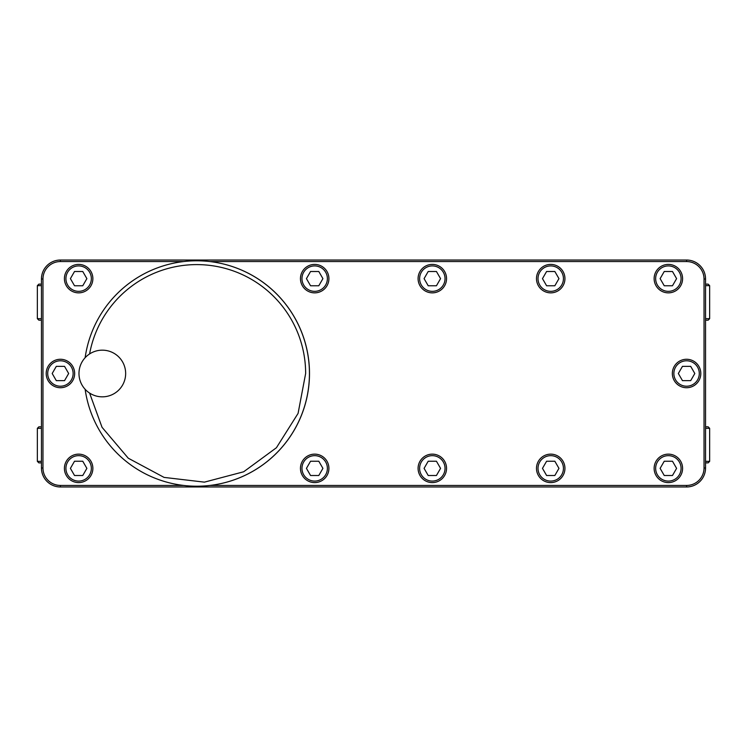 <?xml version="1.0" encoding="UTF-8"?>
<svg xmlns="http://www.w3.org/2000/svg" width="747" height="747" viewBox="0 0 747 747"><rect width="100%" height="100%" fill="white"/><g stroke="black" fill="none" stroke-linecap="round" stroke-linejoin="round"><path stroke-width="1.12" d="M705.551 279.005A18.974 18.974 0 0 0 686.577 260.031L60.423 260.031A18.974 18.974 0 0 0 41.449 279.005L41.449 467.995A18.974 18.974 0 0 0 60.423 486.969L686.577 486.969A18.974 18.974 0 0 0 705.551 467.995L705.551 279.005L704.029 279.005A17.452 17.452 0 0 0 686.577 261.553L209.795 261.553A112.704 112.704 0 0 1 204.65 485.933A112.704 112.704 0 0 1 85.139 389.299A112.704 112.704 0 0 0 183.678 485.447L60.423 485.447L60.423 486.969M704.038 279.005L704.038 467.995A17.452 17.452 0 0 1 686.577 485.447L209.795 485.447A112.704 112.704 0 0 0 204.65 261.067A112.704 112.704 0 0 0 85.139 357.701A112.704 112.704 0 0 1 183.678 261.553L60.423 261.553A17.452 17.452 0 0 0 42.971 279.005L42.962 467.995A17.452 17.452 0 0 0 60.423 485.447M85.139 357.701A112.704 112.704 0 0 1 204.65 261.067A112.704 112.704 0 0 1 309.445 373.5A112.704 112.704 0 0 1 204.65 485.933A112.704 112.704 0 0 1 85.139 389.299A112.704 112.704 0 0 0 204.65 485.933A112.704 112.704 0 0 0 309.445 373.5A112.704 112.704 0 0 1 204.65 485.933A112.704 112.704 0 0 1 85.139 389.299A112.704 112.704 0 0 0 204.65 485.933A112.704 112.704 0 0 0 309.445 373.5A112.704 112.704 0 0 0 204.65 261.067A112.704 112.704 0 0 0 85.139 357.701A112.704 112.704 0 0 1 204.65 261.067A112.704 112.704 0 0 1 309.445 373.5A112.704 112.704 0 0 0 204.65 261.067A112.704 112.704 0 0 0 85.139 357.701M89.593 353.938A108.913 108.913 0 0 1 305.644 373.5L298.081 413.39L276.418 447.742L243.671 471.777L204.407 482.142L164.069 477.398L128.279 458.21L102.04 427.303L89.584 393.062M74.653 373.5A14.23 14.23 0 0 0 60.423 359.27A14.23 14.23 0 0 0 46.193 373.5A14.23 14.23 0 0 0 60.423 387.73A14.23 14.23 0 0 0 74.653 373.5M73.131 373.5A12.718 12.718 0 0 0 60.423 360.782A12.718 12.718 0 0 0 47.705 373.5A12.718 12.718 0 0 0 60.423 386.218A12.718 12.718 0 0 0 73.131 373.5M56.305 366.366L52.187 373.5L56.305 380.634L64.541 380.634L68.659 373.5L64.541 366.366L56.305 366.366M92.871 278.631A14.23 14.23 0 0 0 78.64 264.401A14.23 14.23 0 0 0 64.41 278.631A14.23 14.23 0 0 0 78.64 292.861A14.23 14.23 0 0 0 92.871 278.631M91.349 278.631A12.718 12.718 0 0 0 78.64 265.913A12.718 12.718 0 0 0 65.923 278.631A12.718 12.718 0 0 0 78.64 291.339A12.718 12.718 0 0 0 91.349 278.631M74.523 271.497L70.405 278.631L74.523 285.765L82.758 285.765L86.876 278.631L82.758 271.497L74.523 271.497M92.871 468.369A14.23 14.23 0 0 0 78.64 454.139A14.23 14.23 0 0 0 64.41 468.369A14.23 14.23 0 0 0 78.64 482.599A14.23 14.23 0 0 0 92.871 468.369M91.349 468.369A12.718 12.718 0 0 0 78.64 455.661A12.718 12.718 0 0 0 65.923 468.369A12.718 12.718 0 0 0 78.64 481.087A12.718 12.718 0 0 0 91.349 468.369M74.523 461.235L70.405 468.369L74.523 475.503L82.758 475.503L86.876 468.369L82.758 461.235L74.523 461.235M328.913 278.631A14.23 14.23 0 0 0 314.683 264.401A14.23 14.23 0 0 0 300.453 278.631A14.23 14.23 0 0 0 314.683 292.861A14.23 14.23 0 0 0 328.913 278.631M327.391 278.631A12.718 12.718 0 0 0 314.683 265.913A12.718 12.718 0 0 0 301.965 278.631A12.718 12.718 0 0 0 314.683 291.339A12.718 12.718 0 0 0 327.391 278.631M310.556 271.497L306.438 278.631L310.556 285.765L318.801 285.765L322.919 278.631L318.801 271.497L310.556 271.497M328.913 468.369A14.23 14.23 0 0 0 314.683 454.139A14.23 14.23 0 0 0 300.453 468.369A14.23 14.23 0 0 0 314.683 482.599A14.23 14.23 0 0 0 328.913 468.369M327.391 468.369A12.718 12.718 0 0 0 314.683 455.661A12.718 12.718 0 0 0 301.965 468.369A12.718 12.718 0 0 0 314.683 481.087A12.718 12.718 0 0 0 327.391 468.369M310.556 461.235L306.438 468.369L310.556 475.503L318.801 475.503L322.919 468.369L318.801 461.235L310.556 461.235M446.547 278.631A14.23 14.23 0 0 0 432.317 264.401A14.23 14.23 0 0 0 418.087 278.631A14.23 14.23 0 0 0 432.317 292.861A14.23 14.23 0 0 0 446.547 278.631M445.035 278.631A12.718 12.718 0 0 0 432.317 265.913A12.718 12.718 0 0 0 419.609 278.631A12.718 12.718 0 0 0 432.317 291.339A12.718 12.718 0 0 0 445.035 278.631M428.199 271.497L424.081 278.631L428.199 285.765L436.444 285.765L440.562 278.631L436.444 271.497L428.199 271.497M446.547 468.369A14.23 14.23 0 0 0 432.317 454.139A14.23 14.23 0 0 0 418.087 468.369A14.23 14.23 0 0 0 432.317 482.599A14.23 14.23 0 0 0 446.547 468.369M445.035 468.369A12.718 12.718 0 0 0 432.317 455.661A12.718 12.718 0 0 0 419.609 468.369A12.718 12.718 0 0 0 432.317 481.087A12.718 12.718 0 0 0 445.035 468.369M428.199 461.235L424.081 468.369L428.199 475.503L436.444 475.503L440.562 468.369L436.444 461.235L428.199 461.235M564.947 278.631A14.23 14.23 0 0 0 550.716 264.401A14.23 14.23 0 0 0 536.486 278.631A14.23 14.23 0 0 0 550.716 292.861A14.23 14.23 0 0 0 564.947 278.631M563.434 278.631A12.718 12.718 0 0 0 550.716 265.913A12.718 12.718 0 0 0 538.008 278.631A12.718 12.718 0 0 0 550.716 291.339A12.718 12.718 0 0 0 563.434 278.631M546.599 271.497L542.481 278.631L546.599 285.765L554.844 285.765L558.961 278.631L554.844 271.497L546.599 271.497M564.947 468.369A14.23 14.23 0 0 0 550.716 454.139A14.23 14.23 0 0 0 536.486 468.369A14.23 14.23 0 0 0 550.716 482.599A14.23 14.23 0 0 0 564.947 468.369M563.434 468.369A12.718 12.718 0 0 0 550.716 455.661A12.718 12.718 0 0 0 538.008 468.369A12.718 12.718 0 0 0 550.716 481.087A12.718 12.718 0 0 0 563.434 468.369M546.599 461.235L542.481 468.369L546.599 475.503L554.844 475.503L558.961 468.369L554.844 461.235L546.599 461.235M682.59 278.631A14.23 14.23 0 0 0 668.36 264.401A14.23 14.23 0 0 0 654.129 278.631A14.23 14.23 0 0 0 668.36 292.861A14.23 14.23 0 0 0 682.59 278.631M681.077 278.631A12.718 12.718 0 0 0 668.36 265.913A12.718 12.718 0 0 0 655.651 278.631A12.718 12.718 0 0 0 668.36 291.339A12.718 12.718 0 0 0 681.077 278.631M664.242 271.497L660.124 278.631L664.242 285.765L672.477 285.765L676.595 278.631L672.477 271.497L664.242 271.497M682.59 468.369A14.23 14.23 0 0 0 668.36 454.139A14.23 14.23 0 0 0 654.129 468.369A14.23 14.23 0 0 0 668.36 482.599A14.23 14.23 0 0 0 682.59 468.369M681.077 468.369A12.718 12.718 0 0 0 668.36 455.661A12.718 12.718 0 0 0 655.651 468.369A12.718 12.718 0 0 0 668.36 481.087A12.718 12.718 0 0 0 681.077 468.369M664.242 461.235L660.124 468.369L664.242 475.503L672.477 475.503L676.595 468.369L672.477 461.235L664.242 461.235M700.807 373.5A14.23 14.23 0 0 0 686.577 359.27A14.23 14.23 0 0 0 672.347 373.5A14.23 14.23 0 0 0 686.577 387.73A14.23 14.23 0 0 0 700.807 373.5M699.295 373.5A12.718 12.718 0 0 0 686.577 360.782A12.718 12.718 0 0 0 673.869 373.5A12.718 12.718 0 0 0 686.577 386.218A12.718 12.718 0 0 0 699.295 373.5M682.459 366.366L678.341 373.5L682.459 380.634L690.695 380.634L694.813 373.5L690.695 366.366L682.459 366.366M705.551 320.183L708.128 320.183L709.65 318.661L709.65 285.653L705.551 285.653M41.449 318.661L37.35 318.661L38.872 320.183L41.449 320.183M705.551 318.661L709.65 318.661M37.35 318.661L37.35 285.653L41.449 285.653M37.35 285.653L38.872 284.131L41.449 284.131M705.551 284.131L708.128 284.131L709.65 285.653M705.551 428.339L709.65 428.339L708.128 426.817L705.551 426.817M41.449 462.869L38.872 462.869L37.35 461.347L37.35 428.339L38.872 426.817L41.449 426.817M37.35 428.339L41.449 428.339M37.35 461.347L41.449 461.347M705.551 462.869L708.128 462.869L709.65 461.347L709.65 428.339M705.551 461.347L709.65 461.347M686.577 261.553L686.577 260.031M60.423 261.553L60.423 260.031M686.577 485.447L686.577 486.969M42.962 467.995L41.449 467.995M42.971 279.005L41.449 279.005M704.029 467.995L705.551 467.995M125.655 373.5A23.334 23.334 0 0 0 102.32 350.166A23.334 23.334 0 0 0 78.977 373.5A23.334 23.334 0 0 0 102.32 396.834A23.334 23.334 0 0 0 125.655 373.5"/></g></svg>
